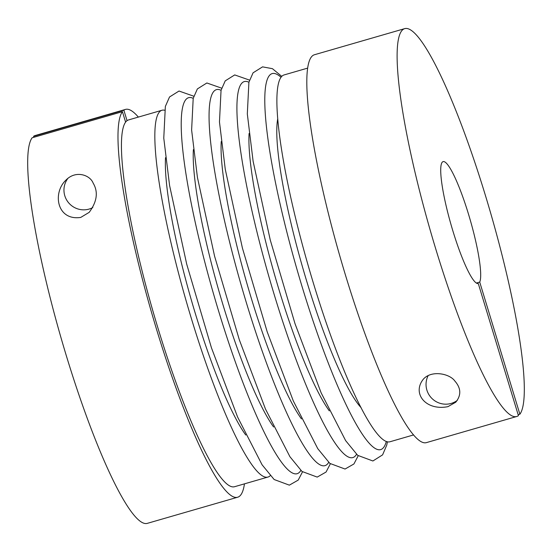 <?xml version="1.0" encoding="UTF-8"?>
<svg xmlns="http://www.w3.org/2000/svg" width="552" height="552" viewBox="0 0 552 552"><rect width="100%" height="100%" fill="white"/><g stroke="black" fill="none" stroke-linecap="round" stroke-linejoin="round"><path stroke-width="0.83" d="M447.955 406.645C425.778 411.102 411.592 393.286 423.529 378.969C431.878 369.861 449.839 373.745 454.876 381.052C461.099 388.187 461.389 395.246 455.745 402.215L447.955 406.645M404.609 28.663L314.309 54.786A201.859 31.416 73.9 0 0 340.225 257.418A201.859 31.416 73.9 0 0 426.496 442.594L516.796 416.477A201.859 31.416 73.9 0 0 518.432 415.663L478.28 283.521A63.439 9.874 73.9 0 1 451.17 225.147A63.439 9.874 73.9 0 1 443.077 161.626A63.439 9.874 73.9 0 1 468.593 214.459A63.439 9.874 73.9 0 1 479.722 282.079L519.874 414.214A201.859 31.416 73.9 0 0 487.63 202.784A201.859 31.416 73.9 0 0 404.609 28.663A201.859 31.416 73.9 0 0 430.526 231.295A201.859 31.416 73.9 0 0 516.796 416.477M519.874 414.214L518.142 414.718M476.39 283.045L479.722 282.079M307.547 68.144L283.969 74.968A190.902 29.711 73.9 0 0 308.485 266.602A190.902 29.711 73.9 0 0 390.071 441.731L413.648 434.907M457.291 400.386A19.61 19.299 45 0 1 428.131 375.677M244.453 483.856A201.859 31.416 -106.1 0 1 237.691 497.214L147.391 523.337A201.859 31.416 -106.1 0 1 64.37 349.216A201.859 31.416 -106.1 0 1 32.126 137.786L122.427 111.663L125.601 122.116A190.902 29.711 73.9 0 0 156.175 322.168A190.902 29.711 73.9 0 0 234.648 486.691L268.03 477.031A190.902 29.711 73.9 0 0 270.273 475.658M33.858 137.282L33.568 136.337A201.859 31.416 -106.1 0 1 35.204 135.523L125.504 109.406A201.859 31.416 -106.1 0 1 138.352 117.093M33.568 136.337L123.869 110.214A201.859 31.416 -106.1 0 1 125.504 109.406M237.691 497.214A201.859 31.416 -106.1 0 1 154.67 323.092A201.859 31.416 -106.1 0 1 122.427 111.663M80.751 217.419C56.946 221 52.254 192.979 65.916 180.152C75.852 169.823 90.162 175.115 93.143 183.105C98.394 191.91 97.076 201.659 89.182 212.347L80.751 217.419M164.565 110.234A190.902 29.711 73.9 0 0 161.929 110.269L128.547 119.929A190.902 29.711 73.9 0 0 127.05 120.667L123.869 110.214M161.929 110.269A190.902 29.711 73.9 0 0 160.432 111.014A190.902 29.711 73.9 0 0 191.082 317.566A190.902 29.711 73.9 0 0 268.03 477.031M127.05 120.667A190.902 29.711 73.9 0 0 125.601 122.116M92.833 207.552A19.61 19.299 45 0 1 67.924 178.358M277.663 119.135A157.285 24.481 73.9 0 0 302.869 268.231A157.285 24.481 73.9 0 0 361.16 407.749M280.961 77.239A195.67 30.45 73.9 0 0 297.128 269.887A195.67 30.45 73.9 0 0 386.31 441.414M165.524 157.679A157.285 24.481 73.9 0 0 191.468 300.467A157.285 24.481 73.9 0 0 245.764 435.031M193.207 98.359A195.67 30.45 73.9 0 0 213.576 294.057A195.67 30.45 73.9 0 0 300.84 470.407M193.379 149.626A157.285 24.481 73.9 0 0 219.316 292.408A157.285 24.481 73.9 0 0 273.613 426.979M221.055 90.3A195.67 30.45 73.9 0 0 241.424 286.005A195.67 30.45 73.9 0 0 328.688 462.348M221.228 141.567A157.285 24.481 73.9 0 0 247.172 284.356A157.285 24.481 73.9 0 0 301.468 418.92M248.911 82.248A195.67 30.45 73.9 0 0 269.279 277.946A195.67 30.45 73.9 0 0 356.537 454.296M249.076 133.508A157.285 24.481 73.9 0 0 275.02 276.297A157.285 24.481 73.9 0 0 329.316 410.867M193.807 96.22L179.014 91.032L169.519 96.986L165.352 106.446L163.771 138.103L169.574 185.465L186.7 264.125L211.464 347.857L237.601 417.043L262.076 464.784L274.137 479.515L289.351 485.153L298.204 480.102L302.496 471.891M221.656 88.161L206.862 82.979L197.368 88.934L193.2 98.387L191.62 130.044L197.423 177.406L214.549 256.066L239.32 339.797L265.45 408.984L289.931 456.725L301.985 471.456L317.207 477.094L326.053 472.043L330.344 463.839M249.504 80.102L234.71 74.92L225.216 80.875L221.048 90.335L219.468 121.992L225.271 169.354L242.397 248.014L267.168 331.738L293.298 400.931L317.779 448.672L329.834 463.397L345.055 469.034L353.901 463.984L358.193 455.779M281.727 76.342L272.44 68.683L262.566 66.861L253.071 72.816L248.904 82.276L247.317 113.933L253.12 161.294L270.245 239.954L295.016 323.686L321.154 392.872L345.628 440.613L357.689 455.345L372.904 460.982L382.591 454.869L386.752 445.126L387.435 441.766"/></g></svg>
